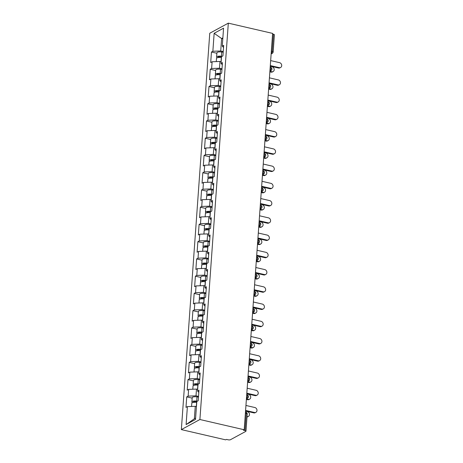 <?xml version="1.0" encoding="UTF-8"?>
<svg xmlns="http://www.w3.org/2000/svg" width="463" height="463" viewBox="0 0 463 463"><rect width="100%" height="100%" fill="white"/><g stroke="black" fill="none" stroke-linecap="round" stroke-linejoin="round"><path stroke-width="0.69" d="M199.9 419.513L244.204 429.762L243.393 430.202L245.043 430.584L246.275 413.453A1.754 0.556 -175.9 0 1 247.213 414.02L245.98 431.151A1.754 0.556 -175.9 0 1 245.784 431.383L230.476 439.705A1.754 0.556 -175.9 0 1 228.114 439.792L226.465 439.41L225.649 439.85L181.351 429.6L209.762 33.238L228.317 23.15L199.9 419.513L181.351 429.6M196.434 406.607L195.259 406.335L194.367 418.772L186.103 424.577L195.513 419.455L196.804 401.496L198.21 400.732L198.963 390.228L197.556 390.992L198.806 392.352M186.103 424.577L187.388 406.612L185.981 407.376L186.734 396.878L192.157 398.134M198.517 396.415L196.011 395.836L188.14 396.114L186.734 396.878M188.14 396.114L188.626 389.371L187.22 390.135L187.972 379.637L193.395 380.887M199.756 379.174L197.244 378.595L189.379 378.867L187.972 379.637M189.379 378.867L189.859 372.13L188.453 372.894L189.211 362.39L194.634 363.646M200.988 361.933L198.482 361.348L190.617 361.626L189.211 362.39M190.617 361.626L191.097 354.884L189.691 355.648L190.443 345.149L195.866 346.405M202.227 344.686L199.721 344.107L191.85 344.385L190.443 345.149M191.85 344.385L192.336 337.643L190.93 338.407L191.682 327.908L197.105 329.158M203.46 327.445L200.954 326.866L193.088 327.144L191.682 327.908M193.088 327.144L193.569 320.402L192.162 321.166L192.915 310.661L198.338 311.917M204.698 310.204L202.192 309.62L194.321 309.897L192.915 310.661M194.321 309.897L194.807 303.155L193.401 303.919L194.153 293.42L199.576 294.676M205.931 292.957L203.425 292.379L195.56 292.657L194.153 293.42M195.56 292.657L196.04 285.914L194.634 286.678L195.386 276.179L200.809 277.435M207.169 275.716L204.663 275.138L196.792 275.416L195.386 276.179M196.792 275.416L197.279 268.673L195.872 269.437L196.625 258.933L202.047 260.189M208.408 258.476L205.896 257.897L198.031 258.169L196.625 258.933M198.031 258.169L198.511 251.426L197.105 252.19L197.857 241.692L203.286 242.948M209.641 241.229L207.135 240.65L199.264 240.928L197.857 241.692M199.264 240.928L199.75 234.185L198.343 234.949L199.096 224.451L204.519 225.707M210.879 223.988L208.367 223.409L200.502 223.687L199.096 224.451M200.502 223.687L200.988 216.944L199.582 217.708L200.334 207.204L205.757 208.46M212.112 206.747L209.606 206.168L201.741 206.44L200.334 207.204M201.741 206.44L202.221 199.698L200.815 200.467L201.567 189.963L206.99 191.219M213.35 189.5L210.844 188.921L202.973 189.199L201.567 189.963M202.973 189.199L203.46 182.457L202.053 183.221L202.806 172.722L208.228 173.978M214.583 172.259L212.077 171.68L204.212 171.958L202.806 172.722M204.212 171.958L204.692 165.216L203.286 165.98L204.038 155.481L209.461 156.731M215.822 155.018L213.316 154.439L205.445 154.711L204.038 155.481M205.445 154.711L205.931 147.969L204.524 148.739L205.277 138.234L210.7 139.49M217.054 137.777L214.548 137.193L206.683 137.47L205.277 138.234M206.683 137.47L207.164 130.728L205.757 131.492L206.51 120.993L211.932 122.249M218.293 120.53L215.787 119.952L207.916 120.23L206.51 120.993M207.916 120.23L208.402 113.487L206.996 114.251L207.748 103.753L213.171 105.003M219.531 103.29L217.02 102.711L209.154 102.983L207.748 103.753M209.154 102.983L209.635 96.24L208.228 97.01L208.981 86.506L214.41 87.762M220.764 86.049L218.258 85.464L210.387 85.742L208.981 86.506M210.387 85.742L210.873 78.999L209.467 79.763L210.219 69.265L215.642 70.521M222.003 68.802L219.497 68.223L211.626 68.501L210.219 69.265M211.626 68.501L212.112 61.758L210.706 62.522L211.458 52.024L216.881 53.274M223.235 51.561L220.729 50.982L212.864 51.26L211.458 52.024M212.864 51.26L214.149 33.295L223.56 28.179L222.275 46.138L223.531 47.498M197.556 390.992L198.037 384.249L199.443 383.486L200.195 372.987L198.789 373.751L199.275 367.009L200.682 366.245L201.434 355.746L200.028 356.51L200.508 349.768L201.914 349.004L202.667 338.499L201.26 339.269L201.746 332.527L203.153 331.757L203.905 321.258L202.499 322.022L202.979 315.28L204.386 314.516L205.138 304.017L203.732 304.781L204.218 298.039L205.624 297.275L206.376 286.771L204.97 287.54L205.456 280.798L206.863 280.028L207.615 269.53L206.209 270.294L206.689 263.551L208.095 262.787L208.848 252.289L207.441 253.053L207.928 246.31L209.334 245.546L210.086 235.042L208.68 235.812L209.16 229.069L210.567 228.3L211.319 217.801L209.913 218.565L210.399 211.822L211.805 211.059L212.558 200.56L211.151 201.324L211.632 194.582L213.038 193.818L213.79 183.319L212.384 184.083L212.87 177.341L214.276 176.577L215.029 166.072L213.622 166.836L214.103 160.094L215.509 159.33L216.267 148.831L214.861 149.595L215.341 142.853L216.748 142.089L217.5 131.59L216.094 132.354L216.58 125.612L217.986 124.848L218.739 114.344L217.332 115.108L217.813 108.365L219.219 107.601L219.971 97.103L218.565 97.867L219.051 91.124L220.457 90.36L221.21 79.862L219.803 80.626L220.284 73.883L221.69 73.119L222.443 62.615L221.036 63.379L221.522 56.642L222.929 55.873L223.681 45.374L222.275 46.138M197.672 389.366L196.491 389.094L196.011 395.836M196.491 389.094L188.626 389.371M198.905 372.125L197.73 371.853L197.244 378.595M197.73 371.853L189.859 372.13M198.789 373.751L200.045 375.111M200.143 354.884L198.968 354.606L198.482 361.348M198.968 354.606L191.097 354.884M200.028 356.51L201.278 357.87M201.382 337.637L200.201 337.365L199.721 344.107M200.201 337.365L192.336 337.643M201.26 339.269L202.516 340.623M202.615 320.396L201.44 320.124L200.954 326.866M201.44 320.124L193.569 320.402M202.499 322.022L203.755 323.382M203.853 303.155L202.672 302.877L202.192 309.62M202.672 302.877L194.807 303.155M203.732 304.781L204.987 306.141M205.086 285.908L203.911 285.636L203.425 292.379M203.911 285.636L196.04 285.914M204.97 287.54L206.226 288.895M206.324 268.667L205.144 268.395L204.663 275.138M205.144 268.395L197.279 268.673M206.209 270.294L207.459 271.654M207.557 251.426L206.382 251.154L205.896 257.897M206.382 251.154L198.511 251.426M207.441 253.053L208.697 254.413M208.796 234.18L207.615 233.908L207.135 240.65M207.615 233.908L199.75 234.185M208.68 235.812L209.93 237.172M210.028 216.939L208.854 216.667L208.367 223.409M208.854 216.667L200.988 216.944M209.913 218.565L211.169 219.925M211.267 199.698L210.092 199.426L209.606 206.168M210.092 199.426L202.221 199.698M211.151 201.324L212.407 202.684M212.505 182.451L211.325 182.179L210.844 188.921M211.325 182.179L203.46 182.457M212.384 184.083L213.64 185.443M213.738 165.21L212.563 164.938L212.077 171.68M212.563 164.938L204.692 165.216M213.622 166.836L214.878 168.196M214.977 147.969L213.796 147.697L213.316 154.439M213.796 147.697L205.931 147.969M214.861 149.595L216.111 150.955M216.209 130.722L215.035 130.45L214.548 137.193M215.035 130.45L207.164 130.728M216.094 132.354L217.35 133.714M217.448 113.481L216.267 113.209L215.787 119.952M216.267 113.209L208.402 113.487M217.332 115.108L218.582 116.468M218.681 96.24L217.506 95.968L217.02 102.711M217.506 95.968L209.635 96.24M218.565 97.867L219.821 99.227M219.919 78.994L218.739 78.722L218.258 85.464M218.739 78.722L210.873 78.999M219.803 80.626L221.054 81.986M221.152 61.753L219.977 61.481L219.497 68.223M219.977 61.481L212.112 61.758M221.036 63.379L222.292 64.739M271.341 51.15L272.227 51.352L273.459 34.221L272.574 34.019M273.459 34.221A1.754 0.556 4.1 0 1 274.391 34.789L273.164 51.92A1.754 0.556 4.1 0 0 272.227 51.352A1.754 0.735 103 0 1 271.301 53.453L271.179 53.424M222.801 38.817L221.621 38.545L220.729 50.982M222.865 37.868L221.621 38.545L214.149 33.295M244.204 429.762L272.614 33.4L228.317 23.15M194.367 418.772L195.612 418.095M195.259 406.335L187.388 406.612M245.98 431.151A1.754 0.556 -175.9 0 0 245.043 430.584M280.647 67.459L279.941 67.841A2.628 2.234 -118.5 0 1 278.512 68.02L279.212 67.639A2.628 2.234 61.5 0 0 280.647 67.459A2.628 2.234 61.5 0 0 281.649 64.872A2.628 2.234 61.5 0 0 279.571 62.661L270.664 60.601M278.512 68.02L270.27 66.111M279.212 67.639L270.311 65.578M273.129 71.545L272.423 71.933A2.628 2.234 -118.5 0 1 270.988 72.106L271.694 71.724A2.628 2.234 61.5 0 0 273.129 71.545A2.628 2.234 61.5 0 0 274.131 68.958A2.628 2.234 61.5 0 0 272.053 66.753L270.253 66.336M216.279 61.614L216.51 58.431A3.854 1.221 4.1 0 1 221.331 57.586L221.453 57.603M269.9 71.308L271.694 71.724M217.176 57.811A3.854 1.221 4.1 0 1 216.603 57.105A3.854 1.221 4.1 0 1 221.424 56.26L222.049 56.353M216.603 57.105L216.91 52.851A3.854 1.221 4.1 0 1 221.731 52.006L223.189 52.221M221.511 56.77L221.042 56.7A2.338 0.741 -175.9 0 0 218.119 57.215A2.338 0.741 -175.9 0 0 218.31 57.539M269.86 71.846L270.988 72.106M279.409 84.7L278.709 85.082A2.628 2.234 -118.5 0 1 277.273 85.261L277.974 84.879A2.628 2.234 61.5 0 0 279.409 84.7A2.628 2.234 61.5 0 0 280.416 82.113A2.628 2.234 61.5 0 0 278.332 79.908L269.431 77.848M277.273 85.261L269.038 83.357M277.974 84.879L269.072 82.819M278.176 101.947L277.47 102.329A2.628 2.234 -118.5 0 1 276.035 102.502L276.741 102.12A2.628 2.234 61.5 0 0 278.176 101.947A2.628 2.234 61.5 0 0 279.177 99.354A2.628 2.234 61.5 0 0 277.1 97.149L268.193 95.089M276.035 102.502L267.799 100.598M276.741 102.12L267.84 100.06M276.938 119.188L276.237 119.57A2.628 2.234 -118.5 0 1 274.802 119.749L275.502 119.367A2.628 2.234 61.5 0 0 276.938 119.188A2.628 2.234 61.5 0 0 277.945 116.601A2.628 2.234 61.5 0 0 275.861 114.39L266.96 112.33M274.802 119.749L266.561 117.839M275.502 119.367L266.601 117.307M275.705 136.429L274.999 136.811A2.628 2.234 -118.5 0 1 273.564 136.99L274.27 136.608A2.628 2.234 61.5 0 0 275.705 136.429A2.628 2.234 61.5 0 0 276.706 133.842A2.628 2.234 61.5 0 0 274.623 131.637L265.721 129.576M273.564 136.99L265.328 135.086M274.27 136.608L265.368 134.548M274.466 153.675L273.766 154.057A2.628 2.234 -118.5 0 1 272.331 154.231L273.031 153.849A2.628 2.234 61.5 0 0 274.466 153.675A2.628 2.234 61.5 0 0 275.473 151.083A2.628 2.234 61.5 0 0 273.39 148.878L264.489 146.817M272.331 154.231L264.089 152.327M273.031 153.849L264.13 151.789M271.891 88.792L271.191 89.174A2.628 2.234 -118.5 0 1 269.755 89.353L270.456 88.965A2.628 2.234 61.5 0 0 271.891 88.792A2.628 2.234 61.5 0 0 272.898 86.199A2.628 2.234 61.5 0 0 270.814 83.994L269.02 83.577M215.046 78.855L215.272 75.677A3.854 1.221 4.1 0 1 220.093 74.827L220.214 74.844M268.662 88.555L270.456 88.965M215.937 75.058A3.854 1.221 4.1 0 1 215.37 74.352A3.854 1.221 4.1 0 1 220.185 73.501L220.816 73.594M215.37 74.352L215.671 70.092A3.854 1.221 4.1 0 1 220.492 69.247L221.956 69.462M220.278 74.016L219.803 73.947A2.338 0.741 -175.9 0 0 216.881 74.456A2.338 0.741 -175.9 0 0 217.072 74.78M268.627 89.087L269.755 89.353M270.658 106.033L269.952 106.415A2.628 2.234 -118.5 0 1 268.517 106.594L269.223 106.212A2.628 2.234 61.5 0 0 270.658 106.033A2.628 2.234 61.5 0 0 271.659 103.446A2.628 2.234 61.5 0 0 269.576 101.235L267.782 100.824M213.808 96.096L214.039 92.918A3.854 1.221 4.1 0 1 218.854 92.073L218.982 92.091M267.429 105.796L269.223 106.212M214.705 92.299A3.854 1.221 4.1 0 1 214.132 91.593A3.854 1.221 4.1 0 1 218.953 90.742L219.578 90.835M214.132 91.593L214.438 87.339A3.854 1.221 4.1 0 1 219.259 86.488L220.718 86.703M219.04 91.257L218.571 91.188A2.338 0.741 -175.9 0 0 215.648 91.703A2.338 0.741 -175.9 0 0 215.839 92.027M267.388 106.334L268.517 106.594M269.42 123.274L268.719 123.662A2.628 2.234 -118.5 0 1 267.284 123.835L267.984 123.453A2.628 2.234 61.5 0 0 269.42 123.274A2.628 2.234 61.5 0 0 270.427 120.687A2.628 2.234 61.5 0 0 268.343 118.482L266.549 118.065M212.575 113.337L212.801 110.159A3.854 1.221 4.1 0 1 217.622 109.314L217.743 109.332M266.19 123.036L267.984 123.453M213.466 109.54A3.854 1.221 4.1 0 1 212.899 108.834A3.854 1.221 4.1 0 1 217.714 107.989L218.345 108.082M212.899 108.834L213.2 104.58A3.854 1.221 4.1 0 1 218.021 103.729L219.479 103.949M217.807 108.498L217.332 108.429A2.338 0.741 -175.9 0 0 214.41 108.944A2.338 0.741 -175.9 0 0 214.601 109.268M266.15 123.575L267.284 123.835M268.181 140.52L267.481 140.902A2.628 2.234 -118.5 0 1 266.046 141.076L266.752 140.694A2.628 2.234 61.5 0 0 268.181 140.52A2.628 2.234 61.5 0 0 269.188 137.928A2.628 2.234 61.5 0 0 267.105 135.723L265.311 135.306M211.336 130.583L211.568 127.406A3.854 1.221 4.1 0 1 216.383 126.555L216.51 126.573M264.958 140.283L266.752 140.694M212.233 126.787A3.854 1.221 4.1 0 1 211.66 126.075A3.854 1.221 4.1 0 1 216.481 125.23L217.106 125.323M211.66 126.075L211.967 121.821A3.854 1.221 4.1 0 1 216.782 120.976L218.247 121.19M216.568 125.745L216.094 125.67A2.338 0.741 -175.9 0 0 213.177 126.185A2.338 0.741 -175.9 0 0 213.368 126.509M264.917 140.816L266.046 141.076M266.948 157.761L266.242 158.143A2.628 2.234 -118.5 0 1 264.813 158.323L265.513 157.941A2.628 2.234 61.5 0 0 266.948 157.761A2.628 2.234 61.5 0 0 267.95 155.174A2.628 2.234 61.5 0 0 265.872 152.964L264.078 152.553M210.104 147.824L210.329 144.647A3.854 1.221 4.1 0 1 215.15 143.802L215.272 143.819M263.719 157.524L265.513 157.941M210.995 144.028A3.854 1.221 4.1 0 1 210.422 143.322A3.854 1.221 4.1 0 1 215.243 142.471L215.868 142.563M210.422 143.322L210.729 139.062A3.854 1.221 4.1 0 1 215.55 138.217L217.008 138.431M215.33 142.986L214.861 142.917A2.338 0.741 -175.9 0 0 211.938 143.432A2.338 0.741 -175.9 0 0 212.129 143.75M263.678 158.062L264.813 158.323M273.228 170.916L272.528 171.298A2.628 2.234 -118.5 0 1 271.092 171.478L271.798 171.096A2.628 2.234 61.5 0 0 273.228 170.916A2.628 2.234 61.5 0 0 274.235 168.329A2.628 2.234 61.5 0 0 272.151 166.119L263.25 164.058M271.092 171.478L262.857 169.568M271.798 171.096L262.891 169.036M265.71 175.002L265.01 175.384A2.628 2.234 -118.5 0 1 263.574 175.564L264.28 175.182A2.628 2.234 61.5 0 0 265.71 175.002A2.628 2.234 61.5 0 0 266.717 172.415A2.628 2.234 61.5 0 0 264.633 170.21L262.839 169.794M208.865 165.065L209.091 161.888A3.854 1.221 4.1 0 1 213.912 161.043L214.039 161.06M262.48 174.765L264.28 175.182M209.756 161.269A3.854 1.221 4.1 0 1 209.189 160.563A3.854 1.221 4.1 0 1 214.01 159.718L214.635 159.81M209.189 160.563L209.496 156.309A3.854 1.221 4.1 0 1 214.311 155.458L215.775 155.678M214.097 160.227L213.622 160.157A2.338 0.741 -175.9 0 0 210.706 160.673A2.338 0.741 -175.9 0 0 210.896 160.997M262.446 175.303L263.574 175.564M271.995 188.157L271.289 188.539A2.628 2.234 -118.5 0 1 269.86 188.719L270.56 188.337A2.628 2.234 61.5 0 0 271.995 188.157A2.628 2.234 61.5 0 0 272.996 185.57A2.628 2.234 61.5 0 0 270.919 183.36L262.012 181.305M269.86 188.719L261.618 186.815M270.56 188.337L261.659 186.276M264.477 192.249L263.771 192.631A2.628 2.234 -118.5 0 1 262.336 192.805L263.042 192.423A2.628 2.234 61.5 0 0 264.477 192.249A2.628 2.234 61.5 0 0 265.478 189.656A2.628 2.234 61.5 0 0 263.401 187.451L261.601 187.035M207.632 182.312L207.858 179.135A3.854 1.221 4.1 0 1 212.679 178.284L212.801 178.301M261.248 192.012L263.042 192.423M208.524 178.515A3.854 1.221 4.1 0 1 207.951 177.804A3.854 1.221 4.1 0 1 212.772 176.959L213.397 177.051M207.951 177.804L208.257 173.55A3.854 1.221 4.1 0 1 213.078 172.705L214.537 172.919M212.858 177.468L212.39 177.398A2.338 0.741 -175.9 0 0 209.467 177.914A2.338 0.741 -175.9 0 0 209.658 178.238M261.207 192.544L262.336 192.805M270.757 205.404L270.056 205.786A2.628 2.234 -118.5 0 1 268.621 205.96L269.327 205.578A2.628 2.234 61.5 0 0 270.757 205.404A2.628 2.234 61.5 0 0 271.764 202.811A2.628 2.234 61.5 0 0 269.68 200.606L260.779 198.546M268.621 205.96L260.385 204.056M269.327 205.578L260.42 203.517M263.239 209.49L262.538 209.872A2.628 2.234 -118.5 0 1 261.103 210.052L261.803 209.67A2.628 2.234 61.5 0 0 263.239 209.49A2.628 2.234 61.5 0 0 264.246 206.903A2.628 2.234 61.5 0 0 262.162 204.692L260.368 204.276M206.394 199.553L206.62 196.376A3.854 1.221 4.1 0 1 211.441 195.525L211.562 195.548M260.009 209.253L261.803 209.67M207.285 195.756A3.854 1.221 4.1 0 1 206.718 195.05A3.854 1.221 4.1 0 1 211.539 194.2L212.164 194.292M206.718 195.05L207.019 190.791A3.854 1.221 4.1 0 1 211.84 189.946L213.304 190.16M211.626 194.715L211.151 194.645A2.338 0.741 -175.9 0 0 208.234 195.154A2.338 0.741 -175.9 0 0 208.419 195.479M259.974 209.791L261.103 210.052M269.524 222.645L268.818 223.027A2.628 2.234 -118.5 0 1 267.382 223.207L268.089 222.819A2.628 2.234 61.5 0 0 269.524 222.645A2.628 2.234 61.5 0 0 270.525 220.058A2.628 2.234 61.5 0 0 268.447 217.847L259.54 215.787M267.382 223.207L259.147 221.297M268.089 222.819L259.187 220.764M262.006 226.731L261.3 227.113A2.628 2.234 -118.5 0 1 259.865 227.292L260.571 226.911A2.628 2.234 61.5 0 0 262.006 226.731A2.628 2.234 61.5 0 0 263.007 224.144A2.628 2.234 61.5 0 0 260.924 221.939L259.13 221.522M205.155 216.794L205.387 213.617A3.854 1.221 4.1 0 1 210.208 212.772L210.329 212.789M258.776 226.494L260.571 226.911M206.052 212.997A3.854 1.221 4.1 0 1 205.479 212.291A3.854 1.221 4.1 0 1 210.3 211.446L210.925 211.539M205.479 212.291L205.786 208.037A3.854 1.221 4.1 0 1 210.607 207.187L212.066 207.407M210.387 211.956L209.918 211.886A2.338 0.741 -175.9 0 0 206.996 212.401A2.338 0.741 -175.9 0 0 207.187 212.725M258.736 227.032L259.865 227.292M268.285 239.886L267.585 240.268A2.628 2.234 -118.5 0 1 266.15 240.447L266.85 240.066A2.628 2.234 61.5 0 0 268.285 239.886A2.628 2.234 61.5 0 0 269.292 237.299A2.628 2.234 61.5 0 0 267.209 235.088L258.308 233.034M266.15 240.447L257.914 238.543M266.85 240.066L257.949 238.005M260.767 243.978L260.067 244.36A2.628 2.234 -118.5 0 1 258.632 244.533L259.332 244.151A2.628 2.234 61.5 0 0 260.767 243.978A2.628 2.234 61.5 0 0 261.774 241.385A2.628 2.234 61.5 0 0 259.691 239.18L257.897 238.763M203.923 234.041L204.148 230.863A3.854 1.221 4.1 0 1 208.969 230.013L209.091 230.03M257.538 243.741L259.332 244.151M204.814 230.244A3.854 1.221 4.1 0 1 204.247 229.532A3.854 1.221 4.1 0 1 209.062 228.687L209.693 228.78M204.247 229.532L204.548 225.278A3.854 1.221 4.1 0 1 209.369 224.433L210.833 224.648M209.154 229.197L208.68 229.127A2.338 0.741 -175.9 0 0 205.757 229.642A2.338 0.741 -175.9 0 0 205.948 229.966M257.503 244.273L258.632 244.533M267.053 257.127L266.347 257.515A2.628 2.234 -118.5 0 1 264.911 257.688L265.617 257.306A2.628 2.234 61.5 0 0 267.053 257.127A2.628 2.234 61.5 0 0 268.054 254.54A2.628 2.234 61.5 0 0 265.97 252.335L257.069 250.275M264.911 257.688L256.676 255.784M265.617 257.306L256.716 255.246M259.535 261.219L258.829 261.601A2.628 2.234 -118.5 0 1 257.393 261.78L258.099 261.398A2.628 2.234 61.5 0 0 259.535 261.219A2.628 2.234 61.5 0 0 260.536 258.632A2.628 2.234 61.5 0 0 258.452 256.421L256.658 256.004M202.684 251.282L202.916 248.104A3.854 1.221 4.1 0 1 207.731 247.254L207.858 247.277M256.305 260.982L258.099 261.398M203.581 247.485A3.854 1.221 4.1 0 1 203.008 246.779A3.854 1.221 4.1 0 1 207.829 245.928L208.454 246.021M203.008 246.779L203.315 242.519A3.854 1.221 4.1 0 1 208.136 241.674L209.594 241.889M207.916 246.443L207.447 246.374A2.338 0.741 -175.9 0 0 204.524 246.883A2.338 0.741 -175.9 0 0 204.715 247.207M256.265 261.514L257.393 261.78M265.814 274.374L265.114 274.756A2.628 2.234 -118.5 0 1 263.678 274.935L264.379 274.547A2.628 2.234 61.5 0 0 265.814 274.374A2.628 2.234 61.5 0 0 266.821 271.781A2.628 2.234 61.5 0 0 264.738 269.576L255.836 267.516M263.678 274.935L255.437 273.025M264.379 274.547L255.478 272.493M258.296 278.46L257.59 278.842A2.628 2.234 -118.5 0 1 256.161 279.021L256.861 278.639A2.628 2.234 61.5 0 0 258.296 278.46A2.628 2.234 61.5 0 0 259.297 275.873A2.628 2.234 61.5 0 0 257.22 273.662L255.426 273.251M201.451 268.523L201.677 265.345A3.854 1.221 4.1 0 1 206.498 264.5L206.62 264.518M255.067 278.222L256.861 278.639M202.343 264.726A3.854 1.221 4.1 0 1 201.775 264.02A3.854 1.221 4.1 0 1 206.591 263.175L207.221 263.268M201.775 264.02L202.076 259.766A3.854 1.221 4.1 0 1 206.897 258.915L208.356 259.135M206.677 263.684L206.209 263.615A2.338 0.741 -175.9 0 0 203.286 264.13A2.338 0.741 -175.9 0 0 203.477 264.454M255.026 278.761L256.161 279.021M264.581 291.615L263.875 291.997A2.628 2.234 -118.5 0 1 262.44 292.176L263.146 291.794A2.628 2.234 61.5 0 0 264.581 291.615A2.628 2.234 61.5 0 0 265.583 289.028A2.628 2.234 61.5 0 0 263.499 286.817L254.598 284.757M262.44 292.176L254.204 290.272M263.146 291.794L254.239 289.734M257.058 295.707L256.357 296.089A2.628 2.234 -118.5 0 1 254.922 296.262L255.628 295.88A2.628 2.234 61.5 0 0 257.058 295.707A2.628 2.234 61.5 0 0 258.065 293.114A2.628 2.234 61.5 0 0 255.981 290.909L254.187 290.492M200.213 285.769L200.444 282.586A3.854 1.221 4.1 0 1 205.259 281.741L205.387 281.759M253.828 295.463L255.628 295.88M201.11 281.973A3.854 1.221 4.1 0 1 200.537 281.261A3.854 1.221 4.1 0 1 205.358 280.416L205.983 280.509M200.537 281.261L200.844 277.007A3.854 1.221 4.1 0 1 205.659 276.162L207.123 276.376M205.445 280.925L204.97 280.856A2.338 0.741 -175.9 0 0 202.053 281.371A2.338 0.741 -175.9 0 0 202.244 281.695M253.793 296.002L254.922 296.262M263.343 308.856L262.643 309.238A2.628 2.234 -118.5 0 1 261.207 309.417L261.908 309.035A2.628 2.234 61.5 0 0 263.343 308.856A2.628 2.234 61.5 0 0 264.35 306.269A2.628 2.234 61.5 0 0 262.266 304.064L253.365 302.003M261.207 309.417L252.966 307.513M261.908 309.035L253.006 306.975M255.825 312.947L255.119 313.329A2.628 2.234 -118.5 0 1 253.689 313.509L254.39 313.127A2.628 2.234 61.5 0 0 255.825 312.947A2.628 2.234 61.5 0 0 256.826 310.36A2.628 2.234 61.5 0 0 254.748 308.15L252.954 307.733M198.98 303.01L199.206 299.833A3.854 1.221 4.1 0 1 204.027 298.982L204.148 299.005M252.595 312.71L254.39 313.127M199.871 299.214A3.854 1.221 4.1 0 1 199.298 298.508A3.854 1.221 4.1 0 1 204.119 297.657L204.744 297.75M199.298 298.508L199.605 294.248A3.854 1.221 4.1 0 1 204.426 293.403L205.885 293.617M204.206 298.172L203.737 298.103A2.338 0.741 -175.9 0 0 200.815 298.612A2.338 0.741 -175.9 0 0 201.006 298.936M252.555 313.243L253.689 313.509M262.104 326.102L261.404 326.484A2.628 2.234 -118.5 0 1 259.969 326.658L260.675 326.276A2.628 2.234 61.5 0 0 262.104 326.102A2.628 2.234 61.5 0 0 263.111 323.51A2.628 2.234 61.5 0 0 261.028 321.305L252.127 319.244M259.969 326.658L251.733 324.754M260.675 326.276L251.768 324.222M254.586 330.188L253.886 330.57A2.628 2.234 -118.5 0 1 252.451 330.75L253.157 330.368A2.628 2.234 61.5 0 0 254.586 330.188A2.628 2.234 61.5 0 0 255.593 327.601A2.628 2.234 61.5 0 0 253.51 325.391L251.716 324.98M197.742 320.251L197.967 317.074A3.854 1.221 4.1 0 1 202.788 316.229L202.91 316.246M251.357 329.951L253.157 330.368M198.633 316.455A3.854 1.221 4.1 0 1 198.066 315.749A3.854 1.221 4.1 0 1 202.887 314.898L203.512 314.99M198.066 315.749L198.372 311.495A3.854 1.221 4.1 0 1 203.188 310.644L204.652 310.864M202.973 315.413L202.499 315.344A2.338 0.741 -175.9 0 0 199.582 315.859A2.338 0.741 -175.9 0 0 199.773 316.183M251.322 330.489L252.451 330.75M260.872 343.343L260.165 343.725A2.628 2.234 -118.5 0 1 258.736 343.905L259.436 343.523A2.628 2.234 61.5 0 0 260.872 343.343A2.628 2.234 61.5 0 0 261.873 340.756A2.628 2.234 61.5 0 0 259.795 338.546L250.888 336.485M258.736 343.905L250.495 341.995M259.436 343.523L250.535 341.462M253.354 347.435L252.648 347.817A2.628 2.234 -118.5 0 1 251.212 347.991L251.918 347.609A2.628 2.234 61.5 0 0 253.354 347.435A2.628 2.234 61.5 0 0 254.355 344.842A2.628 2.234 61.5 0 0 252.277 342.637L250.477 342.221M196.503 337.498L196.734 334.315A3.854 1.221 4.1 0 1 201.555 333.47L201.677 333.487M250.124 347.192L251.918 347.609M197.4 333.696A3.854 1.221 4.1 0 1 196.827 332.99A3.854 1.221 4.1 0 1 201.648 332.145L202.273 332.237M196.827 332.99L197.134 328.736A3.854 1.221 4.1 0 1 201.955 327.891L203.413 328.105M201.735 332.654L201.266 332.584A2.338 0.741 -175.9 0 0 198.343 333.1A2.338 0.741 -175.9 0 0 198.534 333.424M250.084 347.73L251.212 347.991M259.633 360.584L258.933 360.966A2.628 2.234 -118.5 0 1 257.497 361.146L258.204 360.764A2.628 2.234 61.5 0 0 259.633 360.584A2.628 2.234 61.5 0 0 260.64 357.997A2.628 2.234 61.5 0 0 258.557 355.792L249.655 353.732M257.497 361.146L249.262 359.242M258.204 360.764L249.297 358.703M252.115 364.676L251.415 365.058A2.628 2.234 -118.5 0 1 249.979 365.238L250.68 364.85A2.628 2.234 61.5 0 0 252.115 364.676A2.628 2.234 61.5 0 0 253.122 362.083A2.628 2.234 61.5 0 0 251.039 359.878L249.244 359.462M195.27 354.739L195.496 351.562A3.854 1.221 4.1 0 1 200.317 350.711L200.438 350.728M248.886 364.439L250.68 364.85M196.162 350.942A3.854 1.221 4.1 0 1 195.594 350.236A3.854 1.221 4.1 0 1 200.41 349.386L201.04 349.478M195.594 350.236L195.895 345.977A3.854 1.221 4.1 0 1 200.716 345.132L202.181 345.346M200.502 349.901L200.028 349.831A2.338 0.741 -175.9 0 0 197.111 350.341A2.338 0.741 -175.9 0 0 197.296 350.665M248.851 364.971L249.979 365.238M258.4 377.831L257.694 378.213A2.628 2.234 -118.5 0 1 256.259 378.387L256.965 378.005A2.628 2.234 61.5 0 0 258.4 377.831A2.628 2.234 61.5 0 0 259.402 375.238A2.628 2.234 61.5 0 0 257.324 373.033L248.417 370.973M256.259 378.387L248.023 376.483M256.965 378.005L248.064 375.944M250.882 381.917L250.176 382.299A2.628 2.234 -118.5 0 1 248.741 382.479L249.447 382.097A2.628 2.234 61.5 0 0 250.882 381.917A2.628 2.234 61.5 0 0 251.884 379.33A2.628 2.234 61.5 0 0 249.8 377.119L248.006 376.708M194.032 371.98L194.263 368.803A3.854 1.221 4.1 0 1 199.078 367.958L199.206 367.975M247.653 381.68L249.447 382.097M194.929 368.183A3.854 1.221 4.1 0 1 194.356 367.477A3.854 1.221 4.1 0 1 199.177 366.627L199.802 366.719M194.356 367.477L194.663 363.224A3.854 1.221 4.1 0 1 199.484 362.373L200.942 362.587M199.264 367.142L198.795 367.072A2.338 0.741 -175.9 0 0 195.872 367.587A2.338 0.741 -175.9 0 0 196.063 367.911M247.612 382.218L248.741 382.479M257.162 395.072L256.461 395.454A2.628 2.234 -118.5 0 1 255.026 395.634L255.726 395.252A2.628 2.234 61.5 0 0 257.162 395.072A2.628 2.234 61.5 0 0 258.169 392.485A2.628 2.234 61.5 0 0 256.085 390.274L247.184 388.214M255.026 395.634L246.785 393.724M255.726 395.252L246.825 393.191M249.644 399.158L248.944 399.546A2.628 2.234 -118.5 0 1 247.508 399.719L248.209 399.337A2.628 2.234 61.5 0 0 249.644 399.158A2.628 2.234 61.5 0 0 250.651 396.571A2.628 2.234 61.5 0 0 248.567 394.366L246.773 393.949M192.799 389.221L193.025 386.044A3.854 1.221 4.1 0 1 197.846 385.199L197.967 385.216M246.414 398.921L248.209 399.337M193.69 385.424A3.854 1.221 4.1 0 1 193.123 384.718A3.854 1.221 4.1 0 1 197.938 383.873L198.569 383.966M193.123 384.718L193.424 380.464A3.854 1.221 4.1 0 1 198.245 379.614L199.703 379.834M198.031 384.383L197.556 384.313A2.338 0.741 -175.9 0 0 194.634 384.828A2.338 0.741 -175.9 0 0 194.825 385.152M246.374 399.459L247.508 399.719M255.929 412.313L255.223 412.695A2.628 2.234 -118.5 0 1 253.788 412.874L254.494 412.492A2.628 2.234 61.5 0 0 255.929 412.313A2.628 2.234 61.5 0 0 256.93 409.726A2.628 2.234 61.5 0 0 254.847 407.521L245.946 405.461M253.788 412.874L245.552 410.97M254.494 412.492L245.593 410.432M247.028 416.59A2.628 2.234 61.5 0 0 248.411 416.405L247.705 416.787A2.628 2.234 -118.5 0 1 246.999 417.007M248.411 416.405A2.628 2.234 61.5 0 0 249.412 413.812A2.628 2.234 61.5 0 0 247.329 411.607L245.535 411.19M191.56 406.468L191.792 403.29A3.854 1.221 4.1 0 1 196.607 402.44L196.734 402.457M192.458 402.671A3.854 1.221 4.1 0 1 191.885 401.959A3.854 1.221 4.1 0 1 196.706 401.114L197.331 401.207M191.885 401.959L192.191 397.705A3.854 1.221 4.1 0 1 197.006 396.86L198.471 397.075M196.792 401.629L196.324 401.56A2.338 0.741 -175.9 0 0 193.401 402.069A2.338 0.741 -175.9 0 0 193.592 402.393M247.213 414.02A1.754 1.754 0 0 0 245.859 412.186A1.754 0.735 -77 0 1 246.275 413.453L245.39 413.245M271.173 53.523L271.301 53.453A1.754 1.487 -118.5 0 0 272.256 53.332A1.754 1.754 0 0 0 273.164 51.92M269.941 70.764L270.062 70.694A1.754 0.735 103 0 0 270.994 68.593A1.754 0.735 -77 0 0 270.577 67.332L270.189 67.239M270.577 67.332A1.754 1.754 0 0 1 271.017 70.579A1.754 1.487 -118.5 0 1 270.062 70.694L269.946 70.665M269.339 84.573A1.754 1.754 0 0 1 269.784 87.82A1.754 1.487 -118.5 0 1 268.829 87.941A1.754 0.735 103 0 0 269.755 85.84A1.754 0.735 -77 0 0 269.339 84.573L268.957 84.486M268.106 101.814A1.754 1.754 0 0 1 268.546 105.06A1.754 1.487 -118.5 0 1 267.591 105.182A1.754 0.735 103 0 0 268.523 103.081A1.754 0.735 -77 0 0 268.106 101.814L267.718 101.727M266.867 119.06A1.754 1.754 0 0 1 267.313 122.307A1.754 1.487 -118.5 0 1 266.352 122.423A1.754 0.735 103 0 0 267.284 120.322A1.754 0.735 -77 0 0 266.867 119.06L266.48 118.968M265.635 136.301A1.754 1.754 0 0 1 266.075 139.548A1.754 1.487 -118.5 0 1 265.12 139.664A1.754 0.735 103 0 0 266.051 137.569A1.754 0.735 -77 0 0 265.635 136.301L265.247 136.209M264.396 153.542A1.754 1.754 0 0 1 264.842 156.789A1.754 1.487 -118.5 0 1 263.881 156.911A1.754 0.735 103 0 0 264.813 154.81A1.754 0.735 -77 0 0 264.396 153.542L264.008 153.456M263.163 170.789A1.754 1.754 0 0 1 263.603 174.036A1.754 1.487 -118.5 0 1 262.648 174.152A1.754 0.735 103 0 0 263.58 172.051A1.754 0.735 -77 0 0 263.163 170.789L262.776 170.697M261.925 188.03A1.754 1.754 0 0 1 262.365 191.277A1.754 1.487 -118.5 0 1 261.41 191.393A1.754 0.735 103 0 0 262.342 189.298A1.754 0.735 -77 0 0 261.925 188.03L261.537 187.937M260.686 205.271A1.754 1.754 0 0 1 261.132 208.518A1.754 1.487 -118.5 0 1 260.177 208.639A1.754 0.735 103 0 0 261.103 206.539A1.754 0.735 -77 0 0 260.686 205.271L260.304 205.184M259.454 222.518A1.754 1.754 0 0 1 259.893 225.765A1.754 1.487 -118.5 0 1 258.939 225.88A1.754 0.735 103 0 0 259.87 223.779A1.754 0.735 -77 0 0 259.454 222.518L259.066 222.425M258.215 239.759A1.754 1.754 0 0 1 258.661 243.006A1.754 1.487 -118.5 0 1 257.706 243.121A1.754 0.735 103 0 0 258.632 241.026A1.754 0.735 -77 0 0 258.215 239.759L257.833 239.666M256.982 257A1.754 1.754 0 0 1 257.422 260.247A1.754 1.487 -118.5 0 1 256.467 260.368A1.754 0.735 103 0 0 257.399 258.267A1.754 0.735 -77 0 0 256.982 257L256.595 256.913M255.744 274.241A1.754 1.754 0 0 1 256.189 277.493A1.754 1.487 -118.5 0 1 255.229 277.609A1.754 0.735 103 0 0 256.161 275.508A1.754 0.735 -77 0 0 255.744 274.241L255.356 274.154M254.511 291.487A1.754 1.754 0 0 1 254.951 294.734A1.754 1.487 -118.5 0 1 253.996 294.85A1.754 0.735 103 0 0 254.928 292.755A1.754 0.735 -77 0 0 254.511 291.487L254.123 291.395M253.273 308.728A1.754 1.754 0 0 1 253.718 311.975A1.754 1.487 -118.5 0 1 252.757 312.097A1.754 0.735 103 0 0 253.689 309.996A1.754 0.735 -77 0 0 253.273 308.728L252.885 308.642M252.04 325.969A1.754 1.754 0 0 1 252.48 329.216A1.754 1.487 -118.5 0 1 251.525 329.338A1.754 0.735 103 0 0 252.451 327.237A1.754 0.735 -77 0 0 252.04 325.969L251.652 325.883M250.801 343.216A1.754 1.754 0 0 1 251.241 346.463A1.754 1.487 -118.5 0 1 250.286 346.579A1.754 0.735 103 0 0 251.218 344.484A1.754 0.735 -77 0 0 250.801 343.216L250.414 343.124M249.563 360.457A1.754 1.754 0 0 1 250.008 363.704A1.754 1.487 -118.5 0 1 249.053 363.825A1.754 0.735 103 0 0 249.979 361.725A1.754 0.735 -77 0 0 249.563 360.457L249.181 360.37M248.33 377.698A1.754 1.754 0 0 1 248.77 380.945A1.754 1.487 -118.5 0 1 247.815 381.066A1.754 0.735 103 0 0 248.747 378.965A1.754 0.735 -77 0 0 248.33 377.698L247.942 377.611M247.092 394.945A1.754 1.754 0 0 1 247.537 398.192A1.754 1.487 -118.5 0 1 246.576 398.307A1.754 0.735 103 0 0 247.508 396.206A1.754 0.735 -77 0 0 247.092 394.945L246.71 394.852M219.462 56.648L219.404 57.458M221.331 57.586L221.03 61.724M221.731 52.006L221.424 56.26M218.229 73.889L218.171 74.705M220.093 74.827L219.798 78.97M220.492 69.247L220.185 73.501M216.991 91.13L216.933 91.946M218.854 92.073L218.559 96.211M219.259 86.488L218.953 90.742M215.758 108.377L215.7 109.187M217.622 109.314L217.326 113.452M218.021 103.729L217.714 107.989M214.519 125.618L214.462 126.428M216.383 126.555L216.088 130.699M216.782 120.976L216.481 125.23M213.281 142.859L213.223 143.675M215.15 143.802L214.849 147.94M215.55 138.217L215.243 142.471M212.048 160.1L211.99 160.916M213.912 161.043L213.617 165.181M214.311 155.458L214.01 159.718M210.81 177.346L210.752 178.157M212.679 178.284L212.378 182.422M213.078 172.705L212.772 176.959M209.577 194.587L209.519 195.403M211.441 195.525L211.145 199.669M211.84 189.946L211.539 194.2M208.338 211.828L208.281 212.644M210.208 212.772L209.907 216.91M210.607 207.187L210.3 211.446M207.106 229.075L207.048 229.885M208.969 230.013L208.674 234.151M209.369 224.433L209.062 228.687M205.867 246.316L205.809 247.132M207.731 247.254L207.436 251.397M208.136 241.674L207.829 245.928M204.634 263.557L204.571 264.373M206.498 264.5L206.203 268.638M206.897 258.915L206.591 263.175M203.396 280.804L203.338 281.614M205.259 281.741L204.964 285.879M205.659 276.162L205.358 280.416M202.157 298.045L202.099 298.861M204.027 298.982L203.726 303.126M204.426 293.403L204.119 297.657M200.925 315.286L200.867 316.102M202.788 316.229L202.493 320.367M203.188 310.644L202.887 314.898M199.686 332.532L199.628 333.343M201.555 333.47L201.255 337.608M201.955 327.891L201.648 332.145M198.453 349.773L198.395 350.589M200.317 350.711L200.022 354.855M200.716 345.132L200.41 349.386M197.215 367.014L197.157 367.83M199.078 367.958L198.783 372.096M199.484 362.373L199.177 366.627M195.982 384.261L195.924 385.071M197.846 385.199L197.551 389.337M198.245 379.614L197.938 383.873M194.744 401.502L194.686 402.312M196.607 402.44L196.312 406.583M197.006 396.86L196.706 401.114M272.256 53.332L271.144 53.94M271.017 70.579L269.906 71.18M269.784 87.82L268.673 88.421M268.546 105.06L267.435 105.668M267.313 122.307L266.202 122.909M266.075 139.548L264.963 140.15M264.842 156.789L263.731 157.397M263.603 174.036L262.492 174.638M262.365 191.277L261.254 191.879M261.132 208.518L260.021 209.126M259.893 225.765L258.782 226.366M258.661 243.006L257.55 243.607M257.422 260.247L256.311 260.854M256.189 277.493L255.078 278.095M254.951 294.734L253.84 295.336M253.718 311.975L252.607 312.583M252.48 329.216L251.368 329.824M251.241 346.463L250.13 347.065M250.008 363.704L248.897 364.312M248.77 380.945L247.659 381.553M247.537 398.192L246.426 398.793M245.859 412.186L245.471 412.099"/></g></svg>
